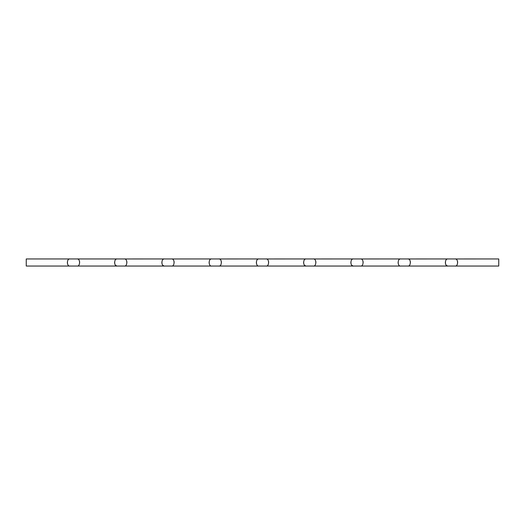 <?xml version="1.0" encoding="UTF-8"?>
<svg xmlns="http://www.w3.org/2000/svg" width="525" height="525" viewBox="0 0 525 525"><rect width="100%" height="100%" fill="white"/><g stroke="black" fill="none" stroke-linecap="round" stroke-linejoin="round"><path stroke-width="0.79" d="M455.365 258.969L498.75 258.956L498.75 266.044L455.044 266.044C458.384 266.812 458.417 258.221 455.044 258.956L447.956 258.956C444.583 258.215 444.609 266.812 447.956 266.044L407.794 266.044C411.134 266.812 411.167 258.221 407.794 258.956L400.706 258.956C397.333 258.215 397.359 266.812 400.706 266.044L360.544 266.044C363.884 266.812 363.917 258.221 360.544 258.956L353.456 258.956C350.083 258.215 350.109 266.812 353.456 266.044L313.294 266.044C316.634 266.812 316.667 258.221 313.294 258.956L306.206 258.956C302.833 258.215 302.859 266.812 306.206 266.044L266.044 266.044C269.384 266.812 269.417 258.221 266.044 258.956L258.956 258.956C255.583 258.215 255.609 266.812 258.956 266.044L218.794 266.044C222.134 266.812 222.167 258.221 218.794 258.956L211.706 258.956C208.333 258.215 208.359 266.812 211.706 266.044L171.544 266.044C174.884 266.812 174.917 258.221 171.544 258.956L164.456 258.956C161.083 258.215 161.109 266.812 164.456 266.044L124.294 266.044C127.634 266.812 127.667 258.221 124.294 258.956L26.25 258.956L26.25 266.044L77.044 266.044C80.384 266.812 80.417 258.221 77.044 258.956L77.365 258.969M116.675 265.998L115.198 264.928M114.66 263.274L114.614 262.323M115.743 259.429L116.196 259.153M117.206 258.956C113.833 258.215 113.859 266.812 117.206 266.044L77.044 266.044M78.067 259.153L78.507 259.429M79.518 261.319L79.59 261.726M79.636 262.251L79.636 262.579M78.875 265.191L78.507 265.571M163.925 265.998L162.448 264.928M161.91 263.274L161.864 262.323M162.993 259.429L163.446 259.153M164.456 258.956L124.615 258.969M125.318 259.153L125.757 259.429M126.768 261.319L126.84 261.726M126.886 262.251L126.886 262.579M126.125 265.191L125.757 265.571M210.243 265.571L209.698 264.928M209.16 263.274L209.114 262.323M210.243 259.429L210.696 259.153M211.706 258.956L171.865 258.969M172.567 259.153L173.007 259.429M174.018 261.319L174.09 261.726M174.136 262.251L174.136 262.579M173.375 265.191L173.007 265.571M257.493 265.571L256.948 264.928M256.41 263.274L256.364 262.323M257.493 259.429L257.946 259.153M258.956 258.956L219.115 258.969M219.817 259.153L220.257 259.429M221.268 261.319L221.34 261.726M221.386 262.251L221.386 262.579M220.625 265.191L220.257 265.571M305.675 265.998L304.198 264.928M303.66 263.274L303.614 262.323M304.743 259.429L305.196 259.153M306.206 258.956L266.365 258.969M267.067 259.153L267.507 259.429M268.518 261.319L268.59 261.726M268.636 262.251L268.636 262.579M267.875 265.191L267.507 265.571M352.925 265.998L351.448 264.928M350.91 263.274L350.864 262.323M351.993 259.429L352.446 259.153M353.456 258.956L313.615 258.969M314.317 259.153L314.757 259.429M315.768 261.319L315.84 261.726M315.886 262.251L315.886 262.579M315.125 265.191L314.757 265.571M399.243 265.571L398.698 264.928M398.16 263.274L398.114 262.323M399.243 259.429L399.696 259.153M400.706 258.956L360.865 258.969M361.567 259.153L362.007 259.429M363.018 261.319L363.09 261.726M363.136 262.251L363.136 262.579M362.375 265.191L362.007 265.571M447.425 265.998L445.948 264.928M445.41 263.274L445.364 262.323M446.493 259.429L446.946 259.153M447.956 258.956L408.115 258.969M408.817 259.153L409.257 259.429M410.268 261.319L410.34 261.726M410.386 262.251L410.386 262.579M409.625 265.191L409.257 265.571M456.067 259.153L456.507 259.429M457.518 261.319L457.59 261.726M457.636 262.251L457.636 262.579M456.875 265.191L456.507 265.571M455.044 266.044L447.956 266.044M407.794 266.044L400.706 266.044M360.544 266.044L353.456 266.044M313.294 266.044L306.206 266.044M266.044 266.044L258.956 266.044M218.794 266.044L211.706 266.044M171.544 266.044L164.456 266.044M124.294 266.044L117.206 266.044M69.956 258.956C66.583 258.215 66.609 266.812 69.956 266.044M68.493 265.571L67.948 264.928M67.41 263.274L67.364 262.323M68.493 259.429L68.946 259.153"/></g></svg>
